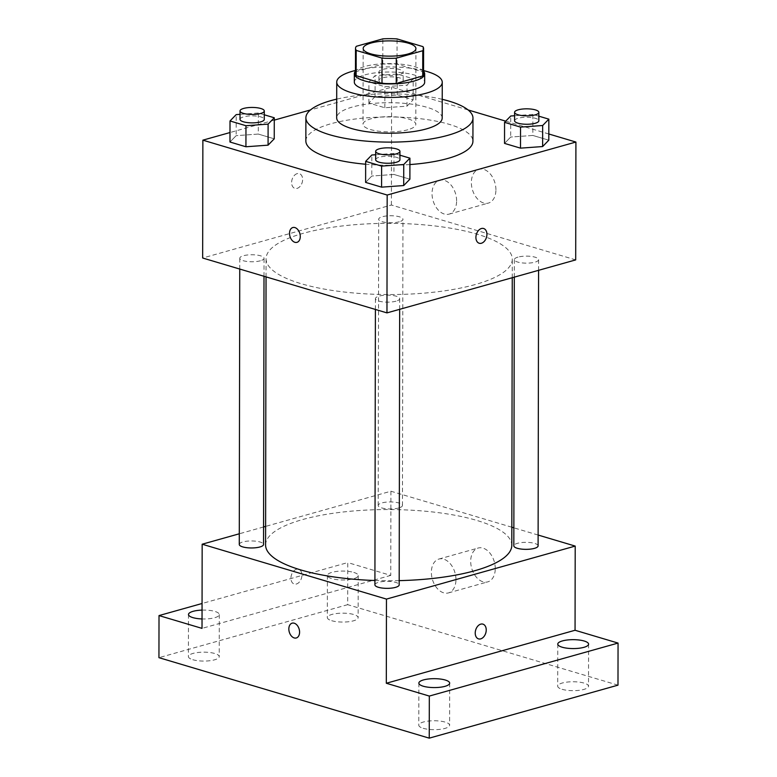 <?xml version="1.0" encoding="UTF-8"?>
<svg xmlns="http://www.w3.org/2000/svg" width="777" height="777" viewBox="0 0 777 777"><rect width="100%" height="100%" fill="white"/><g stroke="black" fill="none" stroke-linecap="round" stroke-linejoin="round"><path stroke-width="0.58" stroke-dasharray="3.88 2.91" d="M407.847 129.759A26.379 7.624 -179.9 0 1 379.176 131.284A26.379 7.624 -179.9 0 1 363.034 124.223A26.379 7.624 -179.9 0 1 389.432 116.647A26.379 7.624 -179.9 0 1 415.802 124.32A26.379 7.624 -179.9 0 1 407.847 129.759M355.458 73.708A34.052 9.848 -179.9 0 1 356.303 71.542L356.342 46.29M423.552 73.825A34.052 9.848 -179.9 0 0 422.882 71.873L397.028 64.17A34.052 9.848 -179.9 0 0 382.779 64.102L356.303 71.542M423.562 71.27A35.169 10.169 0.1 0 0 389.52 63.597A35.169 10.169 0.1 0 0 355.468 71.154M354.322 82.119A35.169 10.169 -179.9 0 1 389.51 72.008A35.169 10.169 -179.9 0 1 424.669 82.245M397.028 64.17L397.066 38.918M422.882 71.873L422.931 46.62M382.779 64.102L382.828 38.85M423.562 70.59A52.758 15.258 0.1 0 0 355.468 70.464M442.191 118.046A52.758 15.258 0.1 0 0 389.452 102.7A52.758 15.258 0.1 0 0 336.674 117.861M442.22 99.32A83.537 24.155 0.1 0 0 336.703 99.135M305.856 140.958A83.537 24.155 -179.9 0 1 389.432 116.948A83.537 24.155 -179.9 0 1 472.921 141.249M409.916 164.559A83.537 24.155 -179.9 0 1 365.646 164.229M264.287 114.792L258.323 113.015L258.285 134.062L274.242 138.811L258.285 134.062L236.15 135.664L229.973 142.016L236.15 135.664L236.189 114.617M375.068 96.659L368.89 103.011L384.848 107.76L406.983 106.167L413.16 99.815L397.202 95.056L375.068 96.659L368.89 103.011L384.848 107.76L406.983 106.167L413.16 99.815L397.202 95.056L375.068 96.659L375.097 75.612L368.929 81.964L384.887 86.713L407.022 85.12L413.199 78.768L397.232 74.019L375.097 75.612M468.075 109.936L391.608 87.17L310.45 109.955M274.281 120.114L229.992 132.546M548.815 133.984L505.74 121.154M399.932 155.186L393.968 153.409L393.929 174.446L409.887 179.205L393.929 174.446L371.794 176.049L365.617 182.401L371.794 176.049L371.833 155.002M538.849 116.181L532.876 114.404L532.847 135.451L548.805 140.2L532.847 135.451L510.703 137.043L504.535 143.395L510.703 137.043L510.742 116.006M475.184 284.557A123.106 35.596 -179.9 0 1 341.365 291.676A123.106 35.596 -179.9 0 1 266.074 258.741A123.106 35.596 -179.9 0 1 389.248 223.349A123.106 35.596 -179.9 0 1 512.286 259.168A123.106 35.596 -179.9 0 1 475.184 284.557M575.699 259.897L391.404 205.021L202.661 258.013M399.3 221.785A12.131 3.506 -179.9 0 1 386.101 222.484A12.131 3.506 -179.9 0 1 378.681 219.24A12.131 3.506 -179.9 0 1 390.821 215.744A12.131 3.506 -179.9 0 1 402.952 219.279A12.131 3.506 -179.9 0 1 399.3 221.785M260.382 260.781A12.131 3.506 -179.9 0 1 247.193 261.49A12.131 3.506 -179.9 0 1 239.772 258.236A12.131 3.506 -179.9 0 1 251.913 254.749A12.131 3.506 -179.9 0 1 264.044 258.285A12.131 3.506 -179.9 0 1 260.382 260.781M396.027 301.175A12.131 3.506 -179.9 0 1 382.838 301.874A12.131 3.506 -179.9 0 1 375.417 298.63A12.131 3.506 -179.9 0 1 387.558 295.134A12.131 3.506 -179.9 0 1 399.679 298.669A12.131 3.506 -179.9 0 1 396.027 301.175M517.987 257.119A12.131 3.506 0.1 0 0 514.325 259.625A12.131 3.506 0.1 0 0 526.456 263.15A12.131 3.506 0.1 0 0 538.597 259.664A12.131 3.506 0.1 0 0 531.177 256.42A12.131 3.506 0.1 0 0 517.987 257.119M391.404 205.021L391.608 87.17M495.92 189.821A17.589 11.772 -105.7 0 0 478.885 169.231A17.589 11.772 -105.7 0 0 472.309 189.335A17.589 11.772 -105.7 0 0 488.393 203.088A17.589 11.772 -105.7 0 0 495.92 189.821M297.135 173.64A7.692 5.264 106.6 0 0 291.734 181.031A7.692 5.264 106.6 0 0 294.93 188.384A7.692 5.264 106.6 0 0 302.175 182.508A7.692 5.264 106.6 0 0 299.32 173.63A7.692 5.264 106.6 0 0 297.135 173.64A7.692 5.264 106.6 0 0 291.734 181.031A7.692 5.264 106.6 0 0 294.93 188.384A7.692 5.264 106.6 0 0 302.175 182.517A7.692 5.264 106.6 0 0 299.32 173.64A7.692 5.264 106.6 0 0 297.144 173.65M479.215 243.259L479.224 243.259A7.692 5.264 -73.4 0 1 479.215 243.259A7.692 5.264 -73.4 0 1 476.369 234.382A7.692 5.264 -73.4 0 1 483.615 228.506L483.615 228.506M456.614 200.855A17.589 11.772 -105.7 0 0 439.568 180.264A17.589 11.772 -105.7 0 0 432.993 200.379A17.589 11.772 -105.7 0 0 449.077 214.131A17.589 11.772 -105.7 0 0 456.614 200.855M292.822 227.535L292.822 227.535A7.692 5.148 74.3 0 1 300.281 236.538A7.692 5.148 74.3 0 1 296.989 242.346A7.692 5.148 74.3 0 1 296.979 242.346L296.989 242.346M399.193 580.633A123.106 35.596 -179.9 0 1 374.922 580.506M265.579 544.93A123.106 35.596 -179.9 0 1 388.743 509.547A123.106 35.596 -179.9 0 1 511.79 545.367M538.102 545.862A12.131 3.506 0.1 0 0 530.672 542.618A12.131 3.506 0.1 0 0 517.482 543.317A12.131 3.506 0.1 0 0 513.83 545.823M239.267 544.434A12.131 3.506 -179.9 0 1 251.408 540.947A12.131 3.506 -179.9 0 1 263.539 544.473M374.912 584.819A12.131 3.506 -179.9 0 1 387.053 581.332A12.131 3.506 -179.9 0 1 399.184 584.867M398.795 507.973A12.131 3.506 -179.9 0 1 385.606 508.682A12.131 3.506 -179.9 0 1 378.185 505.429A12.131 3.506 -179.9 0 1 390.326 501.942A12.131 3.506 -179.9 0 1 402.457 505.477A12.131 3.506 -179.9 0 1 398.795 507.973M538.111 535.042L513.859 527.826M511.82 527.214L390.909 491.219L265.608 526.398M263.568 526.971L239.287 533.789M617.987 685.159L347.678 604.671L347.756 562.587L202.059 603.496M390.909 491.219L390.763 575.388L347.756 562.587M495.26 568.609A17.589 11.772 -105.7 0 0 478.224 548.018A17.589 11.772 -105.7 0 0 471.649 568.133A17.589 11.772 -105.7 0 0 487.723 581.886A17.589 11.772 -105.7 0 0 495.26 568.609M390.763 575.388L202.02 628.379M296.445 569.269A7.692 5.264 106.6 0 0 291.045 576.66A7.692 5.264 106.6 0 0 294.24 584.013A7.692 5.264 106.6 0 0 301.476 578.137A7.692 5.264 106.6 0 0 298.63 569.259A7.692 5.264 106.6 0 0 296.445 569.269A7.692 5.264 106.6 0 0 291.045 576.66A7.692 5.264 106.6 0 0 294.24 584.013A7.692 5.264 106.6 0 0 301.486 578.137A7.692 5.264 106.6 0 0 298.63 569.259A7.692 5.264 106.6 0 0 296.445 569.269M478.525 638.879L478.535 638.879A7.692 5.264 -73.4 0 1 478.525 638.879A7.692 5.264 -73.4 0 1 475.679 630.001A7.692 5.264 -73.4 0 1 482.925 624.135L482.925 624.135M455.953 579.642A17.589 11.772 -105.7 0 0 438.908 559.052A17.589 11.772 -105.7 0 0 432.333 579.166A17.589 11.772 -105.7 0 0 448.416 592.919A17.589 11.772 -105.7 0 0 455.953 579.642M292.133 623.164L292.133 623.164A7.692 5.148 74.3 0 1 299.592 632.167A7.692 5.148 74.3 0 1 296.299 637.975A7.692 5.148 74.3 0 1 296.29 637.975L296.29 637.975M202.049 610.1A15.404 4.458 -179.9 0 1 214.918 611.431A15.404 4.458 -179.9 0 1 219.299 614.558A15.404 4.458 -179.9 0 1 202.03 618.948M353.826 572.435A15.404 4.458 -179.9 0 1 358.216 575.553A15.404 4.458 -179.9 0 1 342.803 579.982A15.404 4.458 -179.9 0 1 327.399 575.504A15.404 4.458 -179.9 0 1 337.004 571.386A15.404 4.458 -179.9 0 1 353.826 572.435M347.678 604.671L158.945 657.672M331.711 620.706A15.404 4.458 0.1 0 0 348.543 621.746A15.404 4.458 0.1 0 0 358.139 617.637A15.404 4.458 0.1 0 0 353.758 614.52A15.404 4.458 0.1 0 0 336.927 613.48A15.404 4.458 0.1 0 0 327.331 617.589A15.404 4.458 0.1 0 0 331.711 620.706M562.082 689.306A15.404 4.458 0.1 0 0 578.914 690.345A15.404 4.458 0.1 0 0 588.51 686.237A15.404 4.458 0.1 0 0 584.129 683.109A15.404 4.458 0.1 0 0 567.297 682.07A15.404 4.458 0.1 0 0 557.701 686.178A15.404 4.458 0.1 0 0 562.082 689.306M423.174 728.302A15.404 4.458 0.1 0 0 439.996 729.35A15.404 4.458 0.1 0 0 449.601 725.232A15.404 4.458 0.1 0 0 445.211 722.115A15.404 4.458 0.1 0 0 428.389 721.075A15.404 4.458 0.1 0 0 418.784 725.184A15.404 4.458 0.1 0 0 423.174 728.302M192.793 659.712A15.404 4.458 0.1 0 0 209.625 660.751A15.404 4.458 0.1 0 0 219.231 656.643A15.404 4.458 0.1 0 0 214.84 653.525A15.404 4.458 0.1 0 0 198.009 652.486A15.404 4.458 0.1 0 0 188.413 656.594A15.404 4.458 0.1 0 0 192.793 659.712M532.876 114.404L514.578 115.724M514.568 120.736A12.131 3.506 -179.9 0 1 526.709 117.249A12.131 3.506 -179.9 0 1 538.84 120.775M532.847 135.451L510.703 137.043M399.543 82.886A12.131 3.506 -179.9 0 1 386.344 83.595A12.131 3.506 -179.9 0 1 378.923 80.342A12.131 3.506 -179.9 0 1 391.064 76.855A12.131 3.506 -179.9 0 1 403.195 80.39A12.131 3.506 -179.9 0 1 399.543 82.886M368.89 103.011L368.929 81.964M384.848 107.76L384.887 86.713M406.983 106.167L407.022 85.12M413.16 99.815L413.199 78.768M397.202 95.056L397.232 74.019M399.553 74.475A12.131 3.506 -179.9 0 1 386.363 75.175A12.131 3.506 -179.9 0 1 378.943 71.931A12.131 3.506 -179.9 0 1 391.084 68.444A12.131 3.506 -179.9 0 1 403.214 71.97A12.131 3.506 -179.9 0 1 399.553 74.475M393.968 153.409L375.66 154.73M375.66 159.732A12.131 3.506 -179.9 0 1 387.801 156.245A12.131 3.506 -179.9 0 1 399.922 159.78M393.929 174.446L371.794 176.049M258.323 113.015L240.025 114.336M240.015 119.347A12.131 3.506 -179.9 0 1 252.156 115.86A12.131 3.506 -179.9 0 1 264.277 119.386M258.285 134.062L236.15 135.664M363.17 48.465L363.034 124.223M415.928 48.562L415.802 124.32M449.077 214.131L488.393 203.088M439.568 180.264L478.885 169.231M512.257 277.71L512.286 259.168M266.045 276.884L266.074 258.741M514.325 259.625L514.296 277.136M538.597 259.664L538.578 270.318M264.005 276.272L264.044 258.285M239.753 269.056L239.772 258.236M399.66 309.314L399.679 298.669M375.398 309.44L375.417 298.63M402.457 505.477L402.952 219.279M378.185 505.429L378.681 219.24M448.416 592.919L487.723 581.886M438.908 559.052L478.224 548.018M188.49 614.5L188.413 656.594M219.299 614.558L219.231 656.643M418.861 683.1L418.784 725.184M449.669 683.148L449.601 725.232M557.769 644.094L557.701 686.178M588.587 644.143L588.51 686.237M327.399 575.504L327.331 617.589M358.216 575.553L358.139 617.637M403.195 80.39L403.214 71.97M378.923 80.342L378.943 71.931"/><path stroke-width="1.17" d="M407.983 54.002A26.379 7.624 -179.9 0 1 379.302 55.526A26.379 7.624 -179.9 0 1 363.17 48.465A26.379 7.624 -179.9 0 1 389.568 40.88A26.379 7.624 -179.9 0 1 415.928 48.562A26.379 7.624 -179.9 0 1 407.983 54.002M422.931 46.62L397.066 38.918A34.052 9.848 -179.9 0 0 382.828 38.85L356.342 46.29A34.052 9.848 -179.9 0 0 355.507 48.456A34.052 9.848 -179.9 0 0 356.177 50.408L382.031 58.1A34.052 9.848 -179.9 0 0 396.27 58.178L422.756 50.738A34.052 9.848 -179.9 0 0 423.601 48.572A34.052 9.848 -179.9 0 0 422.931 46.62M356.177 50.408L356.128 75.66L381.993 83.353L382.031 58.1M396.27 58.178L396.231 83.43L422.717 75.991L422.756 50.738M396.231 83.43A34.052 9.848 -179.9 0 1 381.993 83.353M356.128 75.66A34.052 9.848 -179.9 0 1 355.458 73.708L355.507 48.456M423.601 48.572L423.552 73.825A34.052 9.848 -179.9 0 1 422.717 75.991M355.468 71.154A35.169 10.169 0.1 0 0 354.331 73.708A35.169 10.169 0.1 0 0 364.345 80.827A35.169 10.169 0.1 0 0 402.768 83.207A35.169 10.169 0.1 0 0 424.679 73.825A35.169 10.169 0.1 0 0 423.562 71.27M424.679 73.825L424.669 82.245A35.169 10.169 -179.9 0 1 414.063 89.501A35.169 10.169 -179.9 0 1 364.326 89.248A35.169 10.169 -179.9 0 1 354.322 82.119L354.331 73.708M355.468 70.464A52.758 15.258 0.1 0 0 336.732 82.09A52.758 15.258 0.1 0 0 351.748 92.784A52.758 15.258 0.1 0 0 409.382 96.348A52.758 15.258 0.1 0 0 442.249 82.275A52.758 15.258 0.1 0 0 423.562 70.59M336.732 82.09L336.674 117.861A52.758 15.258 0.1 0 0 351.68 128.555A52.758 15.258 0.1 0 0 409.314 132.119A52.758 15.258 0.1 0 0 442.191 118.046L442.249 82.275M336.703 99.135A83.537 24.155 0.1 0 0 305.895 117.813A83.537 24.155 0.1 0 0 329.662 134.742A83.537 24.155 0.1 0 0 420.92 140.384A83.537 24.155 0.1 0 0 472.97 118.104A83.537 24.155 0.1 0 0 442.22 99.32M365.646 164.229A83.537 24.155 -179.9 0 1 329.623 157.886A83.537 24.155 -179.9 0 1 305.856 140.958L305.895 117.813M472.97 118.104L472.921 141.249A83.537 24.155 -179.9 0 1 447.746 158.479A83.537 24.155 -179.9 0 1 409.916 164.559M240.025 114.336L236.189 114.617L230.011 120.969L229.973 142.016L245.93 146.766L268.075 145.163L274.242 138.811L274.281 117.774L264.287 114.792M310.45 109.955L274.281 120.114M229.992 132.546L202.865 140.161L387.169 195.037L575.912 142.045L548.815 133.984M505.74 121.154L468.075 109.936M375.66 154.73L371.833 155.002L365.656 161.354L365.617 182.401L381.575 187.15L403.71 185.557L409.887 179.205L409.926 158.158L399.932 155.186M514.578 115.724L510.742 116.006L504.564 122.348L504.535 143.395L520.493 148.145L542.628 146.552L548.805 140.2L548.844 119.153L538.849 116.181M202.865 140.161L202.661 258.013L386.965 312.888L387.169 195.037M300.272 236.548A7.692 5.148 74.3 0 1 296.979 242.346A7.692 5.148 74.3 0 1 289.947 236.334A7.692 5.148 74.3 0 1 292.822 227.535A7.692 5.148 74.3 0 1 300.272 236.548M386.965 312.888L575.699 259.897L575.912 142.045M483.615 228.506A7.692 5.264 -73.4 0 1 486.8 235.858A7.692 5.264 -73.4 0 1 481.4 243.25A7.692 5.264 -73.4 0 1 479.224 243.259A7.692 5.264 -73.4 0 1 476.369 234.382A7.692 5.264 -73.4 0 1 483.615 228.506A7.692 5.264 -73.4 0 1 486.81 235.858A7.692 5.264 -73.4 0 1 481.41 243.25A7.692 5.264 -73.4 0 1 479.224 243.259M296.979 242.346A7.692 5.148 74.3 0 1 289.947 236.334A7.692 5.148 74.3 0 1 292.822 227.535M512.257 277.71L511.79 545.367A123.106 35.596 -179.9 0 1 474.689 570.755A123.106 35.596 -179.9 0 1 399.193 580.633M374.922 580.506A123.106 35.596 -179.9 0 1 265.579 544.93L266.045 276.884M514.296 277.136L513.83 545.823A12.131 3.506 0.1 0 0 525.951 549.349A12.131 3.506 0.1 0 0 538.102 545.862L538.578 270.318M264.005 276.272L263.539 544.473A12.131 3.506 -179.9 0 1 259.887 546.979A12.131 3.506 -179.9 0 1 246.688 547.678A12.131 3.506 -179.9 0 1 239.267 544.434L239.753 269.056M399.66 309.314L399.184 584.867A12.131 3.506 -179.9 0 1 395.522 587.363A12.131 3.506 -179.9 0 1 382.333 588.072A12.131 3.506 -179.9 0 1 374.912 584.819L375.398 309.44M239.287 533.789L202.166 544.211L386.46 599.086L575.203 546.085L538.111 535.042M513.859 527.826L511.82 527.214M265.608 526.398L263.568 526.971M386.46 599.086L386.315 683.255L429.322 696.066L429.244 738.15L158.945 657.672L159.013 615.578L202.02 628.379L202.166 544.211M299.582 632.167A7.692 5.148 74.3 0 1 296.29 637.975A7.692 5.148 74.3 0 1 289.258 631.963A7.692 5.148 74.3 0 1 292.133 623.164A7.692 5.148 74.3 0 1 299.582 632.167M429.244 738.15L617.987 685.159L618.055 643.074L575.058 630.264L575.203 546.085M386.315 683.255L575.058 630.264M482.925 624.135A7.692 5.264 -73.4 0 1 486.111 631.487A7.692 5.264 -73.4 0 1 480.71 638.869A7.692 5.264 -73.4 0 1 478.535 638.879A7.692 5.264 -73.4 0 1 475.679 630.001A7.692 5.264 -73.4 0 1 482.925 624.135A7.692 5.264 -73.4 0 1 486.12 631.487A7.692 5.264 -73.4 0 1 480.72 638.879A7.692 5.264 -73.4 0 1 478.535 638.879M296.29 637.975A7.692 5.148 74.3 0 1 289.258 631.963A7.692 5.148 74.3 0 1 292.133 623.164M202.03 618.948A15.404 4.458 -179.9 0 1 188.49 614.5A15.404 4.458 -179.9 0 1 202.049 610.1M202.059 603.496L159.013 615.578M445.289 680.03A15.404 4.458 -179.9 0 1 449.669 683.148A15.404 4.458 -179.9 0 1 434.256 687.577A15.404 4.458 -179.9 0 1 418.861 683.1A15.404 4.458 -179.9 0 1 428.457 678.991A15.404 4.458 -179.9 0 1 445.289 680.03M584.207 641.025A15.404 4.458 -179.9 0 1 588.587 644.143A15.404 4.458 -179.9 0 1 573.173 648.572A15.404 4.458 -179.9 0 1 557.769 644.094A15.404 4.458 -179.9 0 1 567.375 639.986A15.404 4.458 -179.9 0 1 584.207 641.025M429.322 696.066L618.055 643.074M504.564 122.348L520.532 127.107L542.667 125.505L548.844 119.153M538.849 112.354L538.84 120.775A12.131 3.506 -179.9 0 1 535.178 123.281A12.131 3.506 -179.9 0 1 521.989 123.98A12.131 3.506 -179.9 0 1 514.568 120.736L514.588 112.315A12.131 3.506 -179.9 0 1 526.728 108.829A12.131 3.506 -179.9 0 1 538.849 112.354A12.131 3.506 -179.9 0 1 535.198 114.86A12.131 3.506 -179.9 0 1 522.008 115.559A12.131 3.506 -179.9 0 1 514.588 112.315M504.535 143.395L520.493 148.145L520.532 127.107M520.493 148.145L542.628 146.552L542.667 125.505M542.628 146.552L548.805 140.2M365.656 161.354L381.614 166.103L403.749 164.51L409.926 158.158M399.941 151.36L399.922 159.78A12.131 3.506 -179.9 0 1 396.27 162.276A12.131 3.506 -179.9 0 1 383.08 162.985A12.131 3.506 -179.9 0 1 375.66 159.732L375.67 151.321A12.131 3.506 -179.9 0 1 387.81 147.834A12.131 3.506 -179.9 0 1 399.941 151.36A12.131 3.506 -179.9 0 1 396.28 153.865A12.131 3.506 -179.9 0 1 383.09 154.565A12.131 3.506 -179.9 0 1 375.67 151.321M365.617 182.401L381.575 187.15L381.614 166.103M381.575 187.15L403.71 185.557L403.749 164.51M403.71 185.557L409.887 179.205M230.011 120.969L245.969 125.719L268.104 124.126L274.281 117.774M264.297 110.975L264.277 119.386A12.131 3.506 -179.9 0 1 260.625 121.892A12.131 3.506 -179.9 0 1 247.436 122.591A12.131 3.506 -179.9 0 1 240.015 119.347L240.025 110.926A12.131 3.506 -179.9 0 1 252.166 107.44A12.131 3.506 -179.9 0 1 264.297 110.975A12.131 3.506 -179.9 0 1 260.635 113.481A12.131 3.506 -179.9 0 1 247.445 114.18A12.131 3.506 -179.9 0 1 240.025 110.926M229.973 142.016L245.93 146.766L245.969 125.719M245.93 146.766L268.075 145.163L268.104 124.126M268.075 145.163L274.242 138.811"/></g></svg>
